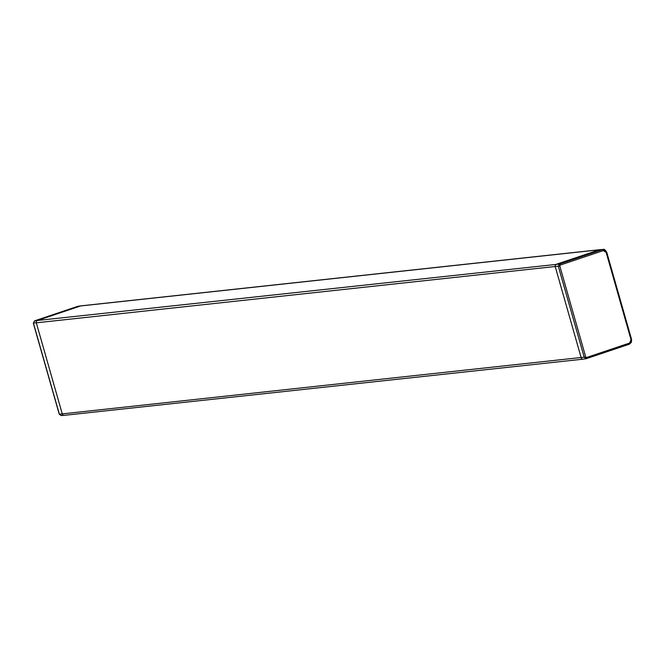<?xml version="1.0" encoding="UTF-8"?>
<svg xmlns="http://www.w3.org/2000/svg" width="665" height="665" viewBox="0 0 665 665"><rect width="100%" height="100%" fill="white"/><g stroke="black" fill="none" stroke-linecap="round" stroke-linejoin="round"><path stroke-width="1" d="M77.423 306.457A1.122 0.515 71.4 0 1 77.464 306.44L34.472 320.896A1.122 0.515 71.4 0 1 34.514 320.887L77.464 306.44A1.122 0.515 71.4 0 1 77.506 306.432L80.556 305.966A3.749 3.308 -96.2 0 1 81.055 305.85A3.749 3.308 -96.2 0 1 81.18 305.834L600.096 249.649A3.749 3.308 83.8 0 0 599.473 249.791L556.297 264.304A1.87 1.654 83.8 0 0 555.233 266.632L581.21 357.845A1.87 1.654 83.8 0 0 583.296 359.108M59.343 414.12L33.45 323.215L34.514 320.887L37.381 320.488L80.556 305.966L599.473 249.791L602.399 249.599L559.406 264.063L558.342 266.382L584.261 357.379L586.347 358.643A1.122 0.515 71.4 0 0 586.389 358.635A1.122 0.515 71.4 0 1 586.389 358.635L586.114 358.701M64.38 415.284A1.87 1.654 -96.2 0 1 62.294 414.021L36.309 322.816L33.873 322.949M61.454 415.475L59.368 414.204L585.724 357.005L559.805 266.008L36.309 322.816A1.87 1.654 -96.2 0 1 37.381 320.488L559.406 264.063A1.122 0.515 71.4 0 1 560.229 265.077L603.221 250.622A1.122 0.515 -108.6 0 0 602.399 249.599L603.138 249.458C603.995 248.86 605.183 249.757 606.704 252.143L603.155 249.458L600.229 249.641M64.006 415.359L61.08 415.55L59.243 414.195L33.325 323.198L34.472 320.896M603.221 250.622L606.148 252.392L631.043 339.798L629.556 343.057L586.563 357.512A1.122 0.515 71.4 0 1 586.397 358.635L629.389 344.179A1.122 0.515 71.4 0 1 629.348 344.187L586.43 358.618M629.431 344.154L631.276 342.384L631.501 339.624M586.563 357.512L585.724 357.005M559.805 266.008L560.229 265.077M606.148 252.392L606.704 252.143L631.6 339.549L606.596 252.218M631.043 339.798L631.6 339.549L631.418 342.276L629.398 344.179A1.122 0.515 71.4 0 0 629.556 343.057M81.047 305.85L77.996 306.307M583.055 359.166L586.106 358.709M64.073 415.359L582.989 359.175"/></g></svg>
